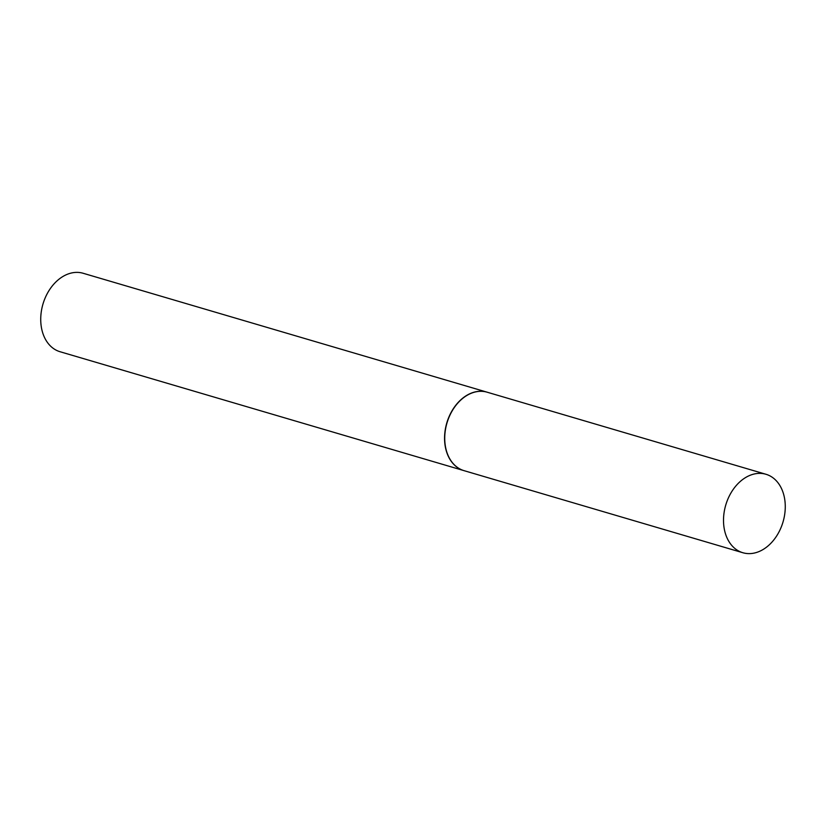 <?xml version="1.0" encoding="UTF-8"?>
<svg xmlns="http://www.w3.org/2000/svg" width="826" height="826" viewBox="0 0 826 826"><rect width="100%" height="100%" fill="white"/><g stroke="black" fill="none" stroke-linecap="round" stroke-linejoin="round"><path stroke-width="1.24" d="M724.082 512.636A40.897 29.86 -73.6 0 1 765.939 474.269A40.897 29.86 -73.6 0 1 784.7 514.361A40.897 29.86 -73.6 0 1 742.842 552.728A40.897 29.86 -73.6 0 1 724.082 512.636M742.842 552.728L464.067 470.665A40.897 29.86 -73.6 0 1 445.307 430.573A40.897 29.86 -73.6 0 1 487.164 392.205L765.939 474.269M463.985 470.634A40.897 29.86 -73.6 0 1 463.892 470.613A40.897 29.86 -73.6 0 1 445.131 430.522A40.897 29.86 -73.6 0 1 486.989 392.154A40.897 29.86 -73.6 0 1 487.082 392.174M463.892 470.613L60.061 351.731A40.897 29.86 -73.6 0 1 41.3 311.639A40.897 29.86 -73.6 0 1 83.158 273.272L486.989 392.154"/></g></svg>

